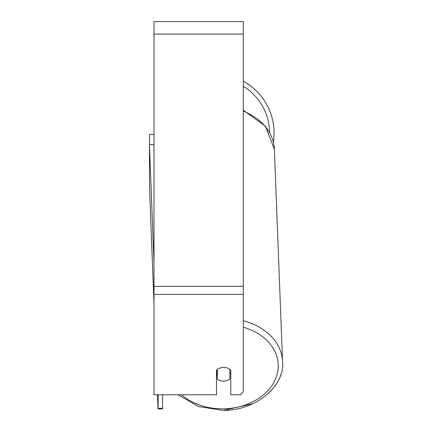 <?xml version="1.0" encoding="UTF-8"?>
<svg xmlns="http://www.w3.org/2000/svg" width="432" height="432" viewBox="0 0 432 432"><rect width="100%" height="100%" fill="white"/><g stroke="black" fill="none" stroke-linecap="round" stroke-linejoin="round"><path stroke-width="0.65" d="M229.878 369.387L229.878 378.988A8.926 6.836 -2.2 0 1 223.63 381.04A8.926 6.836 -2.2 0 1 217.382 379.188L217.382 369.392M216.491 373.448A8.926 6.836 -2.2 0 0 217.183 374.02L217.382 379.188M217.382 369.419A8.926 6.836 -2.2 0 1 219.127 368.366A8.926 6.842 0 0 1 230.774 370.17L230.774 394.789L240.694 394.789L243.27 391.37L243.27 294.397L153.992 294.397L153.992 394.789L216.491 394.789L216.491 370.17M230.774 372.811A8.926 6.836 -2.2 0 1 229.878 373.664M217.183 374.02L217.183 369.544M243.27 294.397L243.27 21.6L153.992 21.6L153.992 294.397M252.985 403.715L223.301 410.4L198.445 406.539L178.076 394.789L162.61 394.789L162.61 408.251L158.144 408.321L158.036 408.877L157.496 394.789L153.992 394.789M243.27 81.157A59.373 59.373 0 0 1 273.397 142.155M149.531 144.671L149.531 134.536L153.992 134.536M153.992 146.896L153.905 144.601L149.445 144.671L149.553 188.573L153.992 303.89L149.531 188.104L149.445 144.671L153.992 262.856M158.144 394.789L158.144 408.321M157.496 394.789L158.036 408.877L162.497 408.802L162.61 408.251M158.036 408.877L162.497 408.802M243.27 327.235A54.907 42.05 -2.2 0 1 277.285 373.658A54.907 42.05 -2.2 0 1 223.344 408.807A54.907 42.05 -2.2 0 1 181.678 394.789M243.27 111.143A59.373 45.468 -2.2 0 1 274.385 149.321L282.555 361.589A59.373 45.468 177.8 0 0 243.27 320.749M243.27 34.101L153.992 34.101M243.27 286.362L153.992 286.362M269.606 132.413A54.907 54.907 0 0 0 243.27 86.308M243.27 110.23L265.464 126.247L274.385 149.321M223.301 410.4C258.061 410.53 285.471 383.81 282.555 361.589M280.611 374.971L280.508 375.262M276.728 383.281L273.251 388.233M272.257 389.421L268.245 393.584"/></g></svg>

